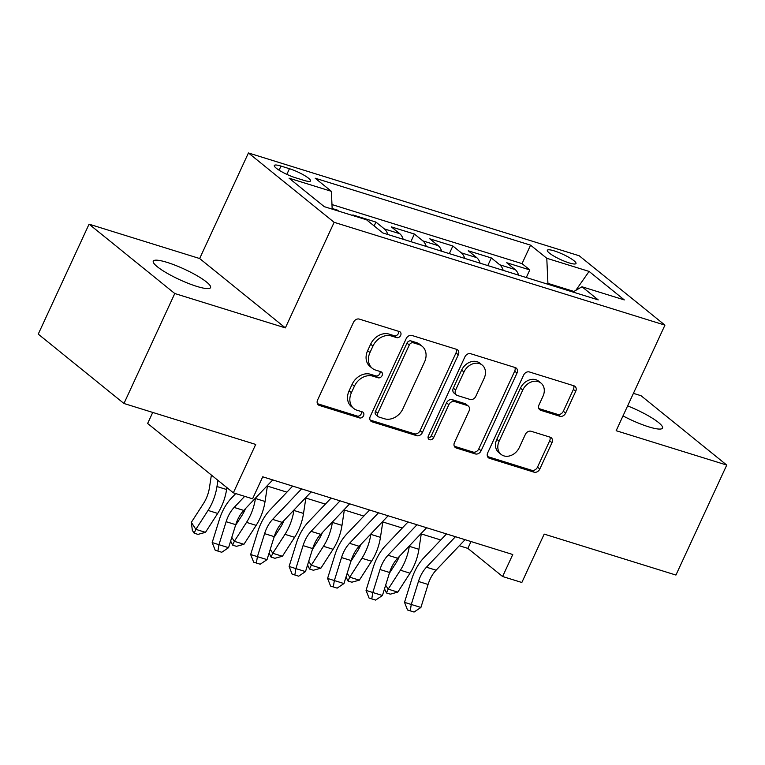 <?xml version="1.0" encoding="UTF-8"?>
<svg xmlns="http://www.w3.org/2000/svg" width="765" height="765" viewBox="0 0 765 765"><rect width="100%" height="100%" fill="white"/><g stroke="black" fill="none" stroke-linecap="round" stroke-linejoin="round"><path stroke-width="1.15" d="M400.659 335.414A3.385 2.697 129 0 0 400.152 331.953A3.385 2.697 129 0 0 399.416 331.57L359.301 319.101A4.839 3.854 129 0 0 353.526 322.247L317.618 399.961A4.839 3.854 129 0 0 318.345 404.895A4.839 3.854 129 0 0 319.397 405.45L359.512 417.92A3.385 2.697 129 0 0 363.547 415.72A3.385 2.697 129 0 0 363.04 412.268A3.385 2.697 129 0 0 362.304 411.876L357.112 410.26A15.482 12.336 129 0 1 353.755 408.481A15.482 12.336 129 0 1 351.412 392.694L354.405 386.22A15.482 12.336 129 0 1 372.871 376.151L378.063 377.767A3.385 2.697 129 0 0 382.108 375.567A3.385 2.697 129 0 0 381.592 372.115A3.385 2.697 129 0 0 380.855 371.723L375.672 370.107A15.482 12.336 129 0 1 372.316 368.328A15.482 12.336 129 0 1 369.973 352.541L372.966 346.057A15.482 12.336 129 0 1 391.431 335.998L396.624 337.614A3.385 2.697 129 0 0 400.659 335.414M372.316 368.328L370.002 366.454A15.482 12.336 129 0 1 367.649 350.666L370.643 344.183A15.482 12.336 129 0 1 389.117 334.123L394.3 335.739A3.385 2.697 129 0 0 398.345 333.54A3.385 2.697 129 0 0 398.603 331.312M317.437 403.691L357.198 416.045A3.385 2.697 129 0 0 361.233 413.846A3.385 2.697 129 0 0 361.491 411.627M353.755 408.481L351.441 406.607A15.482 12.336 129 0 1 349.098 390.819L352.091 384.346A15.482 12.336 129 0 1 370.556 374.276L375.749 375.892A3.385 2.697 129 0 0 379.794 373.693A3.385 2.697 129 0 0 380.052 371.474M623.006 415.892A31.547 5.766 24.8 0 0 648.72 426.851A31.547 5.766 24.8 0 0 662.528 428.084A31.547 5.766 24.8 0 0 627.625 405.899M167.095 262.385A31.547 5.766 24.8 0 0 153.287 261.152A31.547 5.766 24.8 0 0 166.741 273.029A31.547 5.766 24.8 0 0 196.748 286.378A31.547 5.766 24.8 0 0 210.557 287.611A31.547 5.766 24.8 0 0 197.102 275.735A31.547 5.766 24.8 0 0 167.095 262.385M554.252 250.891A15.769 2.888 24.8 0 0 547.348 250.279A15.769 2.888 24.8 0 0 554.08 256.218A15.769 2.888 24.8 0 0 569.074 262.892A15.769 2.888 24.8 0 0 575.988 263.514A15.769 2.888 24.8 0 0 569.256 257.576A15.769 2.888 24.8 0 0 554.252 250.891M559.875 416.256A4.839 3.854 129 0 0 565.651 413.11L575.72 391.298A4.839 3.854 129 0 0 574.993 386.363A4.839 3.854 129 0 0 573.941 385.809L529.39 371.962A4.839 3.854 129 0 0 523.623 375.108L487.707 452.832A4.839 3.854 129 0 0 488.443 457.766A4.839 3.854 129 0 0 489.485 458.321L534.037 472.168A4.839 3.854 129 0 0 539.813 469.022L551.976 442.686A4.839 3.854 129 0 0 551.249 437.752A4.839 3.854 129 0 0 550.198 437.188L531.13 431.269A4.839 3.854 129 0 0 525.364 434.415L519.33 447.468A12.938 10.308 129 0 1 501.085 454.391A12.938 10.308 129 0 1 499.124 441.195L522.772 390.026A12.938 10.308 129 0 1 541.008 383.102A12.938 10.308 129 0 1 542.968 396.308L539.029 404.838A4.839 3.854 129 0 0 539.765 409.772A4.839 3.854 129 0 0 540.807 410.327L559.875 416.256L557.561 414.381A4.839 3.854 129 0 0 563.327 411.235L573.406 389.423A4.839 3.854 129 0 0 573.587 385.703M174.774 293.521L285.364 327.889L199.655 258.532L89.065 224.164L174.774 293.521L123.959 403.49L255.701 444.436L233.344 492.823L252.574 498.799L262.739 476.805L512.76 554.52L502.605 576.514L521.835 582.49L544.192 534.104L675.935 575.051L726.75 465.072L641.041 395.715L633.42 393.353M285.364 327.889L334.142 222.319L664.948 325.135L616.16 430.705L726.75 465.072M458.302 354.807A4.839 3.854 129 0 0 457.566 349.873A4.839 3.854 129 0 0 456.523 349.318L411.972 335.472A4.839 3.854 129 0 0 406.196 338.618L370.289 416.332A4.839 3.854 129 0 0 371.015 421.266A4.839 3.854 129 0 0 372.067 421.821L416.619 435.668A4.839 3.854 129 0 0 422.385 432.531L458.302 354.807L455.988 352.933A4.839 3.854 129 0 0 456.16 349.203M470.676 353.717L515.227 367.563A4.839 3.854 129 0 1 516.279 368.118A4.839 3.854 129 0 1 517.016 373.052L481.099 450.776A4.839 3.854 129 0 1 475.333 453.922L456.265 447.994A4.839 3.854 129 0 1 455.213 447.439A4.839 3.854 129 0 1 454.477 442.505L469.05 410.987A4.839 3.854 129 0 0 468.314 406.052A4.839 3.854 129 0 0 467.262 405.488L454.62 401.558A4.839 3.854 129 0 0 448.845 404.704L433.688 437.523A3.385 2.697 129 0 1 428.907 439.33A3.385 2.697 129 0 1 428.4 435.878L464.91 356.863A4.839 3.854 129 0 1 470.676 353.717M123.959 403.49L38.25 334.133L89.065 224.164M526.272 277.532L529.791 269.911L506.717 262.73L515.17 269.576L499.784 264.795A19.718 11.36 107.3 0 1 503.179 270.351M487.802 265.57L491.331 257.948L468.247 250.777L476.7 257.623L461.314 252.842A19.718 11.36 107.3 0 1 464.709 258.398M449.342 253.617L452.861 245.995L429.787 238.823L438.24 245.67L422.854 240.879A19.718 11.36 107.3 0 1 426.248 246.445M410.872 241.663L414.401 234.042L391.317 226.87L399.77 233.708L384.384 228.926A19.718 11.36 107.3 0 1 387.779 234.482M374.152 225.933L375.931 222.089L352.856 214.917L354.128 215.94M295.357 177.71L303.82 180.339A15.281 2.792 24.8 0 0 310.514 180.932A15.281 2.792 24.8 0 0 303.992 175.185A15.281 2.792 24.8 0 0 289.457 168.711L280.994 166.082A15.281 2.792 24.8 0 0 274.31 165.489A15.281 2.792 24.8 0 0 280.822 171.236A15.281 2.792 24.8 0 0 295.357 177.71M334.142 222.319L248.434 152.962L579.229 255.778L664.948 325.135M529.791 269.911L522.036 263.629L530.566 245.154L315.161 178.207L331.379 191.327L332.182 209.122M530.566 245.154L546.784 258.274L589.098 271.422L624.307 299.918L581.993 286.77L598.211 299.89L382.806 232.942L366.588 219.823L324.284 206.665L289.065 178.178L331.379 191.327M375.931 222.089L384.384 228.926M414.401 234.042L422.854 240.879M452.861 245.995L461.314 252.842M491.331 257.948L499.784 264.795M522.036 263.629L331.981 204.561M337.212 210.691L337.47 210.136L332.153 208.482M337.47 210.136L338.742 211.159M573.932 291.446L547.922 283.366L547.558 284.15M152.732 412.431L147.635 423.466L233.344 492.823M199.655 258.532L248.434 152.962M459.316 545.741L467.855 548.39L502.605 576.514M266.995 485.966L286.913 492.153M305.455 497.919L325.374 504.106M343.925 509.873L363.844 516.069M382.385 521.826L402.304 528.022M420.855 533.788L440.774 539.975M471.02 541.544L467.855 548.39M403.165 239.263A19.718 11.36 -72.7 0 0 399.77 233.708M441.635 251.226A19.718 11.36 -72.7 0 0 438.24 245.67M480.095 263.179A19.718 11.36 -72.7 0 0 476.7 257.623M581.993 286.77L572.928 292.029M518.565 275.132A19.718 11.36 -72.7 0 0 515.17 269.576M547.922 283.366L546.784 258.274M589.098 271.422L575.816 290.356M370.107 420.061L414.305 433.793A4.839 3.854 129 0 0 420.071 430.657L455.988 352.933M413.33 342.806A3.385 2.697 129 0 0 409.285 345.005L377.767 413.224A3.385 2.697 129 0 0 378.283 416.676A3.385 2.697 129 0 0 379.01 417.068L384.489 418.771A15.482 12.336 129 0 0 402.954 408.711L424.499 362.075A15.482 12.336 129 0 0 422.156 346.287A15.482 12.336 129 0 0 418.799 344.508L413.33 342.806L411.015 340.932A3.385 2.697 129 0 0 406.97 343.131L409.285 345.005M378.283 416.676L375.959 414.802A3.385 2.697 129 0 1 375.452 411.35L406.97 343.131M422.156 346.287L419.842 344.413A15.482 12.336 129 0 0 416.485 342.634L418.799 344.508M411.015 340.932L416.485 342.634M454.305 446.234L473.009 452.048A4.839 3.854 129 0 0 478.785 448.902L514.692 371.178A4.839 3.854 129 0 0 514.874 367.449M468.314 406.052L466 404.169A4.839 3.854 129 0 0 464.948 403.614L452.297 399.684A4.839 3.854 129 0 0 446.531 402.83L431.364 435.648L433.688 437.523M428.104 437.953A3.385 2.697 129 0 0 431.364 435.648M484.159 378.273A12.938 10.308 129 0 0 482.199 365.077A12.938 10.308 129 0 0 463.963 372L455.634 390.026A4.839 3.854 129 0 0 456.361 394.96A4.839 3.854 129 0 0 457.413 395.515L470.054 399.445A4.839 3.854 129 0 0 475.83 396.299L484.159 378.273M482.199 365.077L479.885 363.203A12.938 10.308 129 0 0 461.639 370.126L463.963 372M456.361 394.96L454.047 393.086A4.839 3.854 129 0 1 453.31 388.151L461.639 370.126M538.847 408.558L557.561 414.381M541.008 383.102L538.694 381.228A12.938 10.308 129 0 0 520.449 388.151L522.772 390.026M501.085 454.391L498.77 452.517A12.938 10.308 129 0 1 496.81 439.32L520.449 388.151M487.525 456.552L531.723 470.293A4.839 3.854 129 0 0 537.499 467.147L549.662 440.812A4.839 3.854 129 0 0 549.844 437.083M211.379 475.046L209.486 487.487A24.643 14.2 107.3 0 1 203.547 503.418L191.346 522.342L195.859 529.361L208.061 510.427A36.969 21.305 -72.7 0 0 216.973 486.53L217.92 480.344M194.147 533.186L195.859 529.361L205.479 532.344L197.992 534.381L194.147 533.186L192.34 530.375L191.346 522.342M205.479 532.344L217.681 513.42A36.969 21.305 -72.7 0 0 226.593 489.524L226.88 487.601M272.742 479.913L243.758 510.427A24.643 14.2 -72.7 0 0 235.744 524.685L228.572 547.683L218.962 544.69L217.901 551.068L215.195 550.217L212.182 542.567L219.354 519.569A36.969 21.305 107.3 0 1 231.365 498.178L235.744 493.568M244.676 496.342L234.138 507.434A24.643 14.2 -72.7 0 0 226.134 521.692L218.962 544.69L212.182 542.567M228.572 547.683L221.754 552.263L217.901 551.068M263.122 476.93L262.271 477.819M245.45 508.639A24.643 14.2 107.3 0 1 242.008 515.371L235.505 525.459M231.785 537.374L234.329 541.314L243.939 544.298L236.452 546.334L232.608 545.139L230.648 541.056M232.608 545.139L234.329 541.314L246.531 522.38A36.969 21.305 -72.7 0 0 255.443 498.493L255.51 498.053M243.939 544.298L256.141 525.373A36.969 21.305 -72.7 0 0 265.053 501.477L267.396 486.091M283.92 520.592A24.643 14.2 107.3 0 1 280.478 527.324L273.966 537.422M270.255 549.327L272.789 553.267L282.409 556.26L274.922 558.287L271.078 557.092L269.108 553.009M271.078 557.092L272.789 553.267L284.991 534.333A36.969 21.305 -72.7 0 0 293.903 510.446L293.97 510.006M282.409 556.26L294.611 537.326A36.969 21.305 -72.7 0 0 303.523 513.43L305.866 498.044M322.381 532.545A24.643 14.2 107.3 0 1 318.938 539.277L312.436 549.375M308.716 561.29L311.259 565.22L320.87 568.213L313.382 570.241L309.538 569.045L307.578 564.962M309.538 569.045L311.259 565.22L323.461 546.296A36.969 21.305 -72.7 0 0 332.373 522.399L332.44 521.96M320.87 568.213L333.071 549.28A36.969 21.305 -72.7 0 0 341.984 525.392L344.327 509.997M360.851 544.508A24.643 14.2 107.3 0 1 357.408 551.24L350.896 561.328M347.186 573.243L349.72 577.173L359.34 580.166L351.852 582.203L348.008 581.008L346.038 576.915M348.008 581.008L349.72 577.173L361.922 558.249A36.969 21.305 -72.7 0 0 370.834 534.352L370.901 533.922M359.34 580.166L371.541 561.233A36.969 21.305 -72.7 0 0 380.454 537.346L382.796 521.96M311.202 491.866L282.218 522.38A24.643 14.2 -72.7 0 0 274.214 536.638L267.042 559.636L257.423 556.652L256.371 563.021L253.664 562.17L250.652 554.52L257.824 531.522A36.969 21.305 107.3 0 1 269.835 510.14L292.66 486.11M301.582 488.883L272.608 519.387A24.643 14.2 -72.7 0 0 264.594 533.645L257.423 556.652L250.652 554.52M267.042 559.636L260.215 564.216L256.371 563.021M349.672 503.829L320.688 534.333A24.643 14.2 -72.7 0 0 312.675 548.591L305.503 571.589L295.892 568.605L294.841 574.984L292.125 574.133L289.113 566.473L296.284 543.475A36.969 21.305 107.3 0 1 308.295 522.093L331.121 498.063M340.052 500.836L311.068 531.34A24.643 14.2 -72.7 0 0 303.064 545.598L295.892 568.605L289.113 566.473M305.503 571.589L298.685 576.179L294.841 574.984M388.132 515.782L359.148 546.287A24.643 14.2 -72.7 0 0 351.145 560.544L343.973 583.552L334.353 580.558L333.301 586.937L330.595 586.086L327.583 578.436L334.754 555.428A36.969 21.305 107.3 0 1 346.765 534.047L369.591 510.016M378.512 512.789L349.538 543.303A24.643 14.2 -72.7 0 0 341.525 557.561L334.353 580.558L327.583 578.436M343.973 583.552L337.145 588.132L333.301 586.937M426.602 527.735L397.618 558.24A24.643 14.2 -72.7 0 0 389.605 572.497L382.433 595.505L372.823 592.512L371.771 598.89L369.055 598.039L366.043 590.389L373.215 567.391A36.969 21.305 107.3 0 1 385.225 546L408.051 521.969M416.982 524.752L387.998 555.256A24.643 14.2 -72.7 0 0 379.995 569.514L372.823 592.512L366.043 590.389M382.433 595.505L375.615 600.085L371.771 598.89M399.311 556.461A24.643 14.2 107.3 0 1 395.868 563.193L389.366 573.281M385.646 585.196L388.19 589.136L397.8 592.12L390.313 594.156L386.468 592.961L384.508 588.868M386.468 592.961L388.19 589.136L400.391 570.202A36.969 21.305 -72.7 0 0 409.304 546.306L409.371 545.875M397.8 592.12L410.002 573.195A36.969 21.305 -72.7 0 0 418.914 549.299L421.257 533.913M465.063 539.688L436.079 570.202A24.643 14.2 -72.7 0 0 428.075 584.46L420.903 607.458L411.283 604.465L410.231 610.843L407.525 609.992L404.513 602.342L411.685 579.344A36.969 21.305 107.3 0 1 423.695 557.953L446.521 533.932M455.443 536.705L426.468 567.209A24.643 14.2 -72.7 0 0 418.455 581.467L411.283 604.465L404.513 602.342M420.903 607.458L414.075 612.038L410.231 610.843M279.101 170.193L280.994 166.082M286.846 174.353L289.457 168.711M389.117 334.123L391.431 335.998M370.643 344.183L372.966 346.057M367.649 350.666L369.973 352.541M375.749 375.892L378.063 377.767M370.556 374.276L372.871 376.151M352.091 384.346L354.405 386.22M349.098 390.819L351.412 392.694M357.198 416.045L359.512 417.92M317.58 403.987L319.397 405.45M394.3 335.739L396.624 337.614M420.071 430.657L422.385 432.531M414.305 433.793L416.619 435.668M370.25 420.358L372.067 421.821M375.452 411.35L377.767 413.224M514.692 371.178L517.016 373.052M478.785 448.902L481.099 450.776M473.009 452.048L475.333 453.922M454.448 446.531L456.265 447.994M464.948 403.614L467.262 405.488M452.297 399.684L454.62 401.558M446.531 402.83L448.845 404.704M453.31 388.151L455.634 390.026M539 408.864L540.807 410.327M496.81 439.32L499.124 441.195M549.662 440.812L551.976 442.686M537.499 467.147L539.813 469.022M531.723 470.293L534.037 472.168M487.678 456.858L489.485 458.321M573.406 389.423L575.72 391.298M563.327 411.235L565.651 413.11M208.061 510.427L217.681 513.42M216.973 486.53L226.593 489.524M243.758 510.427L234.138 507.434M235.744 524.685L226.134 521.692M246.531 522.38L256.141 525.373M255.443 498.493L265.053 501.477M284.991 534.333L294.611 537.326M293.903 510.446L303.523 513.43M323.461 546.296L333.071 549.28M332.373 522.399L341.984 525.392M361.922 558.249L371.541 561.233M370.834 534.352L380.454 537.346M282.218 522.38L272.608 519.387M274.214 536.638L264.594 533.645M320.688 534.333L311.068 531.34M312.675 548.591L303.064 545.598M359.148 546.287L349.538 543.303M351.145 560.544L341.525 557.561M397.618 558.24L387.998 555.256M389.605 572.497L379.995 569.514M400.391 570.202L410.002 573.195M409.304 546.306L418.914 549.299M436.079 570.202L426.468 567.209M428.075 584.46L418.455 581.467"/></g></svg>
